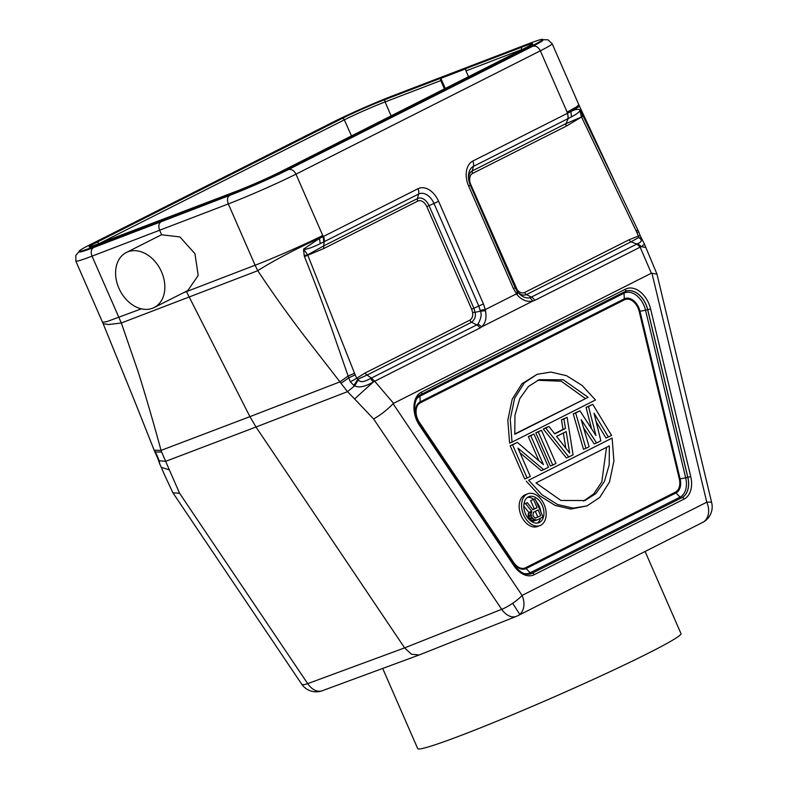 <?xml version="1.0" encoding="UTF-8"?>
<svg xmlns="http://www.w3.org/2000/svg" width="788" height="788" viewBox="0 0 788 788"><rect width="100%" height="100%" fill="white"/><g stroke="black" fill="none" stroke-linecap="round" stroke-linejoin="round"><path stroke-width="1.18" d="M473.864 308.226L478.809 306.049L480.375 311.201L475.065 312.334L473.864 308.226L471.657 309.251L426.83 206.653L429.036 205.619L473.864 308.226M365.189 372.96A3.507 2.591 -116.8 0 0 367.06 375.058L357.9 379.245L356.757 378.22L365.189 372.96L469.776 320.174A3.507 2.591 63.2 0 0 471.648 322.262L367.06 375.058L371.384 378.063L476.73 324.892A7.358 5.437 63.2 0 1 479.99 328.005L481.724 326.843C485.536 323.179 486.787 317.8 485.477 310.689L480.375 311.201C481.921 314.067 481.143 318.342 478.06 324.006L476.73 324.892L471.648 322.262C474.918 319.416 476.05 316.106 475.065 312.334L472.603 312.472L471.657 309.251M479.99 328.005L373.374 381.934L354.58 398.955L373.62 418.97C380.87 414.793 387.351 409.721 393.084 403.732L393.576 403.348L374.655 381.175L371.384 378.063L370.36 378.526C364.174 382.131 360.155 382.564 358.294 379.836L357.9 379.245L353.851 385.45L350.296 381.697A7.358 0.778 -26.5 0 0 356.757 378.22A59.632 40.08 -111 0 1 355.161 374.852L307.655 254.859L303.607 249.087L304.188 255.588L307.655 254.859L323.76 245.866L324.104 241.739L320.302 243.63C312.856 247.314 307.379 249.225 303.853 249.363M370.36 378.526L373.374 381.934C365.159 386.741 358.924 388.041 354.669 385.834L353.851 385.45M358.294 379.836L354.669 385.834L347.528 391.646L340.977 383.303L348.749 377.856L331.62 328.478C324.232 307.921 317.909 290.122 304.483 256.622L324.035 248.407L417.758 201.107A9.062 6.087 -111 0 1 426.83 206.653M350.296 381.697L348.749 377.856L355.161 374.852M304.483 256.622L304.188 255.588M303.459 251.145L304.631 250.929M320.302 243.63L319.406 238.478L303.607 249.087M186.313 291.304L249.914 416.645L339.953 381.855L304.592 336.328C287.847 314.392 272.244 292.525 257.784 270.698C271.791 261.468 303.922 244.704 319.406 238.478L323.208 236.567L323.769 241.916M340.977 383.303L339.953 381.855L348.079 376.043L354.492 373.285M354.58 398.955L347.528 391.646L256.001 427.017L404.618 647.884L411.484 654.237L419.167 654.986L516.435 616.334A17.513 11.692 -111.7 0 1 501.7 609.311L404.618 647.884L307.694 683.639A17.513 11.85 69.7 0 0 322.233 690.741L419.167 654.986M645.835 247.501L641.383 246.654L640.142 247.166L651.341 273.239L393.576 403.348M651.341 273.239L656.946 274.086L711.702 502.754A17.513 2.492 -13.5 0 1 711.712 502.833A17.513 17.326 -179.8 0 1 704.502 521.173A17.513 12.943 -116.8 0 0 706.777 502.192A17.513 2.492 -13.5 0 1 711.702 502.754A17.513 17.513 0 0 1 702.561 522.464A17.513 12.943 -116.8 0 0 704.502 521.173M656.926 273.978L644.466 244.211L641.383 246.654L637.738 243.561C641.856 241.936 642.397 240.084 639.354 237.986L641.915 239.404M470.17 184.786L470.741 184.481A9.062 6.087 -111 0 1 472.573 173.439L566.286 126.129A3.507 2.591 63.2 0 1 566.011 123.598L568.227 118.525L567.616 113.196L570.965 111.502C574.925 109.483 577.85 108.882 579.751 109.709L581.396 116.693L582.627 115.048L583.081 115.994L581.544 117.008L636.931 232.598L638.605 231.652L640.132 235.445L638.329 236.095L639.354 237.986M641.56 238.774L638.773 237.483L631.06 241.808L636.891 244.053L637.738 243.561M530.019 297.775L532.806 301.065L534.806 300.336L640.142 247.166L636.891 244.053L530.019 297.775C525.754 298.563 521.695 296.741 517.834 292.289L515.135 287.719L513.49 288.723L517.056 294.751C521.833 300.11 527.083 302.218 532.806 301.065L481.724 326.843L478.06 324.006M485.477 310.689L485.27 309.586L516.386 293.885L517.292 291.57L517.913 292.387L517.056 294.751M568.227 118.525L571.369 116.91L570.965 111.502L579.495 106.272L578.885 104.883L576.058 107.217L567.114 112.113L540.341 50.816L295.973 174.158L322.745 235.454C308.857 242.665 271.89 258.937 255.105 265.221L257.784 270.698L121.332 322.981L138.205 371.946C145.613 395.576 153.236 421.728 161.057 450.401L249.914 416.645L256.001 427.017L165.677 461.325L169.361 469.914L161.254 467.294L164.938 475.765L172.907 492.786L179.615 493.298L169.361 469.914M579.87 110.044C580.185 111.463 577.348 113.758 571.369 116.91M579.751 109.709L580.5 111.689M582.627 115.048L580.667 111.236M583.081 115.994L616.669 185.702L579.495 106.262M154.192 450.263L135.526 403.289L154.891 452.007L161.629 452.016L161.057 450.401L154.487 450.214L157.137 455.71A7.358 0.778 153.5 0 1 156.625 455.671L158.171 459.443M161.629 452.016L165.677 461.325L159.107 460.763L159.816 464.162L158.161 459.443M172.907 492.786L301.637 684.092A17.513 4.206 -33.9 0 0 301.676 684.142A17.513 4.206 -33.9 0 0 307.694 683.639L179.615 493.298M517.076 616.049A17.513 11.692 -111.7 0 1 516.435 616.334A17.513 17.513 0 0 0 517.893 615.674M373.62 418.97L501.7 609.311A17.513 4.206 -33.9 0 0 512.673 603.303A17.513 4.206 -33.9 0 0 522.08 595.423A17.513 12.943 63.2 0 1 519.804 614.404A17.513 12.943 63.2 0 1 517.874 615.694L702.561 522.464M382.682 668.441L417.699 748.6A143.652 7.269 -23.6 0 0 462.891 734.721A143.652 7.269 -23.6 0 0 605.223 673.927A143.652 7.269 -23.6 0 0 680.97 633.582L645.096 551.472M79.155 251.244A45.546 2.305 156.4 0 1 89.408 245.068L333.767 121.726A45.546 2.305 156.4 0 1 392.404 95.929L528.6 43.744A45.546 2.305 156.4 0 1 542.656 39.449A45.546 2.305 156.4 0 1 532.402 45.625L288.044 168.967A45.546 2.305 156.4 0 1 229.406 194.764L93.211 246.949A45.546 2.305 156.4 0 1 79.155 251.244L79.43 251.884A45.546 2.305 -23.6 0 0 93.496 247.59L161.077 221.753C158.683 223.428 158.211 226.274 159.659 230.303L161.619 234.785L179.9 236.922L194.951 253.697L198.221 275.426L187.859 290.526L154.113 307.556A30.831 22.773 63.2 0 1 152.547 308.246A30.831 22.773 63.2 0 1 119.382 289.255A30.831 22.773 63.2 0 1 126.326 252.505A30.831 22.773 63.2 0 1 127.892 251.815A30.831 22.773 63.2 0 1 161.057 270.806A30.831 22.773 63.2 0 1 154.113 307.556M160.791 221.113L161.077 221.753L229.692 195.404A45.546 2.305 -23.6 0 0 288.319 169.607L532.688 46.265A45.546 2.305 -23.6 0 0 542.932 40.09L542.656 39.449M525.438 48.186A31.52 1.596 -23.6 0 0 521.715 49.575L466.004 70.92A2.098 1.409 69 0 1 466.063 68.694L440.866 78.347A2.098 1.409 -111 0 0 440.807 80.573L385.096 101.918A31.52 1.596 -23.6 0 0 344.336 119.845L98.933 243.709A31.52 1.596 -23.6 0 0 97.269 244.566M445.348 88.611L440.866 78.347M444.462 89.064L440.807 80.573M466.004 70.92L468.574 76.889M183.22 292.86L255.105 265.221L228.323 203.925L92.038 256.149L121.332 322.981L108.665 324.538L103.149 323.671L102.558 322.312L107.01 321.573L141.347 308.837M159.846 235.592L161.619 234.785M157.137 455.71L158.93 460.123L158.014 458.803M158.93 460.123L158.221 459.434M636.931 232.598A58.785 39.508 -111 0 1 638.329 236.095L629.179 239.71L524.591 292.506C522.099 293.491 519.666 292.634 517.273 289.925L516.958 291.186C519.991 294.751 523.153 295.884 526.463 294.594L531.545 297.224A7.358 5.437 63.2 0 1 534.806 300.336M513.49 288.723L468.663 186.116L470.318 185.121L515.135 287.719L470.308 185.111A15.366 10.323 -111 0 1 468.496 177.783A15.366 10.323 -111 0 1 468.496 177.763A15.366 10.323 -111 0 1 473.411 166.386L472.288 170.898L566.011 123.598L581.544 117.008L566.286 126.129M533.969 434.021L530.757 435.646L543.415 464.624L517.391 442.393L512.584 444.816L527.093 478.04L530.304 476.415L517.952 448.145L543.671 469.668L548.478 467.245L533.969 434.021L528.334 436.572L538.903 460.763M517.391 442.393L510.161 445.742L524.67 478.966L527.093 478.04M519.981 452.804L541.248 470.603L543.671 469.668M541.455 430.248L535.82 432.789L550.329 466.013L552.752 465.087L538.243 431.863L541.455 430.248L555.964 463.462L552.752 465.087M546.508 427.401L543.306 429.017L566.375 457.917L568.798 456.991L545.729 428.091L548.931 426.466L546.508 427.401M548.931 426.466L554.782 433.873L565.469 428.475L563.903 418.911L567.114 417.295L561.48 419.837L563.046 429.401L554.614 433.656M592.773 404.342L588.498 406.5L595.955 435.518L579.938 410.814L575.664 412.971L585.898 448.352L589.109 446.737L581.199 419.669L596.595 442.954L600.87 440.797L594.034 413.198L608.356 437.025L611.567 435.4L592.773 404.342L586.075 407.426L591.542 428.711M579.938 410.814L573.24 413.907L583.475 449.278L585.898 448.352M583.603 427.904L594.172 443.88L596.595 442.954M596.122 421.629L605.933 437.951L608.356 437.025M537.101 374.32L521.922 383.766L512.21 399.201L507.817 420.152L509.6 443.053L512.023 442.127L510.24 419.216L514.633 398.275L524.345 382.83L537.101 374.32L550.91 372.074L566.602 375.718L582.165 385.49L595.482 399.999L512.023 442.127M526.246 481.143L539.553 495.652L555.126 505.433L570.817 509.068L587.04 505.896L573.231 508.142L557.54 504.507L541.977 494.726L528.669 480.217L612.118 438.089L528.669 480.217M527.793 493.781L525.369 494.706A17.031 11.446 69 0 0 524.65 495.022A17.031 11.446 69 0 0 520.986 515.244A17.031 11.446 69 0 0 537.554 526.502L539.977 525.576A17.031 11.446 -111 0 1 523.636 514.85A17.031 11.446 -111 0 1 527.073 494.096A17.031 11.446 -111 0 1 527.793 493.781A17.031 11.446 -111 0 1 544.124 504.507A17.031 11.446 -111 0 1 540.686 525.261A17.031 11.446 -111 0 1 539.977 525.576M528.334 436.572L530.757 435.646M512.584 444.816L510.161 445.742M535.82 432.789L538.243 431.863M545.729 428.091L543.306 429.017M567.114 417.295L573.073 454.834L568.798 456.991M569.694 453.08L566.168 431.568L556.545 436.424L569.694 453.08M563.903 418.911L561.48 419.837M565.469 428.475L563.046 429.401M563.322 433.006L565.794 448.145M586.075 407.426L588.498 406.5M575.664 412.971L573.24 413.907M588.124 397.3L563.243 379.767L539.15 379.688L528.393 386.534L519.775 398.659L514.938 415.315L514.781 434.316L588.124 397.3L514.741 433.981M537.712 380.289L561.273 381.215L585.218 398.413M612.118 438.089L613.901 461L609.518 481.951L599.806 497.386L587.04 505.896M536.017 482.926L560.898 500.449L584.991 500.528L595.748 493.682L604.366 481.566L609.203 464.9L609.36 445.909L536.017 482.926M606.494 447.357L601.825 481.882L593.719 493.928L583.524 501.05M539.455 522.434A13.948 9.377 69 0 0 542.272 505.443A13.948 9.377 69 0 0 528.896 496.657A13.948 9.377 69 0 0 528.305 496.913A13.948 9.377 69 0 0 525.488 513.914A13.948 9.377 69 0 0 538.874 522.7A13.948 9.377 69 0 0 539.455 522.434M536.362 501.72A13.948 9.377 -111 0 1 539.366 506.556A13.948 9.377 -111 0 1 540.913 512.121M540.538 518.209A13.948 9.377 -111 0 1 537.347 523.074M527.507 497.395A13.948 9.377 -111 0 1 533.712 499.267M530.659 500.616L535.062 498.745L530.659 500.616L534.215 508.752L532.688 509.531M535.062 498.745L543.021 516.958L537.032 519.981L534.106 519.568L531.93 517.361L530.994 514.515L531.723 511.314L525.586 503.532L527.33 502.655L523.951 504.005M523.803 506.073L528.817 512.427L528.088 515.628L529.782 519.509L532.708 521.341L537.032 519.981M533.565 499.503L537.12 507.639L532.885 509.777L527.33 502.655M540.676 515.776L538.135 509.964L533.397 512.358L532.915 515.441L535.022 518.159L540.676 515.776L535.249 518.159M534.215 508.752L537.12 507.639M525.586 503.532L523.931 504.162M531.723 511.314L528.817 512.427M531.063 512.594L528.157 513.707M530.994 514.515L528.088 515.628M531.25 515.805L528.344 516.918M531.93 517.361L529.024 518.474M532.688 518.396L529.782 519.509M534.106 519.568L531.201 520.681M535.613 520.228L532.708 521.341M535.357 511.373L537.771 516.889M483.428 303.902L478.809 306.049L433.981 203.442L429.036 205.619A11.534 7.752 -111 0 0 417.473 198.566L418.595 194.055A15.366 10.333 -110.9 0 1 433.981 203.442L438.601 201.295L483.428 303.902L485.27 309.586L480.188 310.295M651.922 273.081L706.777 502.192L522.08 595.423L393.084 403.732M419.62 425.569L513.983 565.794A2.098 0.502 -33.9 0 0 514.269 565.173L419.915 424.949A2.098 0.502 146.1 0 1 419.62 425.569A23.128 15.543 69 0 1 421.422 392.138L625.534 289.117A23.128 15.543 69 0 1 650.612 308.975L647.716 309.654A21.02 14.125 69 0 0 625.8 291.205A21.02 14.125 69 0 0 625.101 291.511M513.983 565.794A23.128 15.543 69 0 0 534.274 574.688L684.151 499.04A23.128 15.543 69 0 0 690.731 476.573L650.612 308.975M472.82 161.047L567.301 113.364A7.358 5.437 -116.8 0 1 567.892 118.692L473.411 166.386A7.358 5.437 -116.8 0 0 472.82 161.047A20.577 13.82 69.1 0 0 468.663 186.116M567.301 113.364L567.114 112.113M438.601 201.304A20.577 13.829 69.1 0 0 417.995 188.716L323.208 236.567L322.745 235.454M512.673 603.303L519.804 614.404M79.263 251.49L75.845 255.322L75.815 261.104A52.55 2.659 -23.6 0 0 92.038 256.149C90.59 252.121 91.073 249.274 93.496 247.59L93.211 246.949M229.406 194.764L229.692 195.404C227.328 197.069 226.865 199.906 228.323 203.925A52.55 2.659 -23.6 0 0 295.973 174.158C293.973 170.375 291.432 168.859 288.319 169.607L288.044 168.967M532.402 45.625L532.688 46.265C535.801 45.517 538.352 47.034 540.341 50.816A52.55 2.659 -23.6 0 0 552.161 43.704L547.916 39.794L542.765 39.695M525.172 48.334A33.628 1.704 -23.6 0 0 522.168 47.024L385.529 99.377A33.628 1.704 -23.6 0 0 342.061 118.486L96.648 242.359A33.628 1.704 -23.6 0 0 99.643 243.669L236.282 191.317A33.628 1.704 -23.6 0 0 279.75 172.208L525.172 48.334A2.098 1.556 -116.8 0 0 525.064 48.383A2.098 1.556 -116.8 0 0 524.956 48.442M521.892 49.979L521.715 49.575A2.098 1.409 -111 0 1 522.149 47.024M96.648 242.359A2.098 1.556 63.2 0 1 98.933 243.709L99.022 243.906M351.507 135.979L344.336 119.845A2.098 1.556 -116.8 0 0 342.051 118.495M385.529 99.377A2.098 1.409 69 0 0 385.096 101.918L391.144 115.974M636.251 231.071L637.482 229.968M638.605 231.652L616.63 185.623M470.741 184.481L517.273 289.925M468.574 178.659A11.534 7.752 69 0 1 472.288 170.898A3.507 2.591 -116.8 0 0 472.573 173.439M514.997 287.393L515.569 287.088M629.179 239.71A3.507 2.591 63.2 0 0 631.06 241.808L526.463 294.594A3.507 2.591 -116.8 0 1 524.591 292.506M323.523 236.41A7.358 5.437 63.2 0 1 324.104 241.739L418.595 194.055A7.358 5.437 -116.7 0 0 418.004 188.716M324.035 248.407A3.507 2.591 -116.8 0 1 323.76 245.866L417.473 198.566A3.507 2.591 -116.8 0 0 417.758 201.107M472.603 312.472C473.066 316.185 472.12 318.746 469.776 320.174M421.422 392.138A2.098 1.556 63.2 0 1 420.92 394.571A2.098 1.556 63.2 0 1 420.812 394.621M419.915 424.949C411.986 413.986 413.739 397.132 420.92 394.571L625.022 291.55A2.098 1.556 -116.8 0 1 624.914 291.599L421.019 394.512M625.8 291.205L625.022 291.55A2.098 1.556 -116.8 0 0 625.534 289.117M684.151 499.04A2.098 1.556 -116.8 0 0 681.856 497.671A21.02 14.125 69 0 0 687.845 477.252L647.716 309.654L645.549 310.245A19.858 13.347 69 0 0 624.007 293.185L419.906 396.206A19.858 13.347 69 0 0 416.694 398.846M625.77 291.225A21.02 14.125 -111 0 1 647.647 309.674L687.776 477.272L690.731 476.573M514.269 565.173C520.11 572.768 525.724 575.614 531.092 573.713A21.02 14.125 69 0 0 531.979 573.319L681.787 497.701A2.098 1.556 63.2 0 1 680.014 497.139A19.858 13.347 69 0 0 685.678 477.843L680.113 478.858L639.984 311.26L645.549 310.245L685.678 477.843L687.776 477.272A21.02 14.125 -111 0 1 681.787 497.701L531.979 573.319A2.098 1.556 63.2 0 1 534.274 574.688M420.378 394.877A2.098 1.556 -116.8 0 0 419.906 396.206L420.201 401.87L624.303 298.849L624.007 293.185A2.098 1.556 63.2 0 1 624.559 291.787M418.891 423.314L419.068 422.772A14.46 9.722 -111 0 1 420.201 401.87A2.098 1.556 -116.8 0 0 420.418 402.786A13.514 9.082 -111 0 0 419.364 422.329A2.098 0.502 -33.9 0 0 419.068 422.772L513.431 562.996L513.224 563.617M420.418 402.786L624.529 299.765A2.098 1.556 63.2 0 1 624.303 298.849A14.46 9.722 -111 0 1 639.984 311.26L639.186 311.378L679.315 478.976L680.113 478.858A14.46 9.722 -111 0 1 675.996 492.914L526.118 568.562L530.147 572.787L680.014 497.139L675.996 492.914A2.098 1.556 63.2 0 1 675.464 492.106A13.514 9.082 -111 0 0 679.315 478.976M524.296 573.625A19.858 13.347 69 0 0 530.147 572.787A2.098 1.556 -116.8 0 0 531.91 573.349A21.02 14.125 -111 0 1 531.063 573.733M675.464 492.106L525.586 567.754A2.098 1.556 -116.8 0 0 526.118 568.562A14.46 9.722 -111 0 1 513.431 562.996A2.098 0.502 146.1 0 1 513.727 562.553L419.364 422.329M624.529 299.765A13.514 9.082 -111 0 1 639.186 311.378M525.586 567.754A13.514 9.082 -111 0 1 513.727 562.553M640.132 235.445L644.466 244.211M517.312 291.59L515.145 287.728M470.318 185.121L468.496 177.783M301.637 684.092A17.513 17.513 0 0 0 322.233 690.741M531.792 44.689L279.651 172.247C266.058 178.945 251.628 185.288 236.37 191.277L90.384 246.841M552.161 43.704L578.894 104.893M135.556 403.358L103.149 323.671M154.891 452.007L156.625 455.671M75.815 261.104L102.558 322.312M159.816 464.162L161.235 467.284M126.326 252.505L160.072 235.474"/></g></svg>
